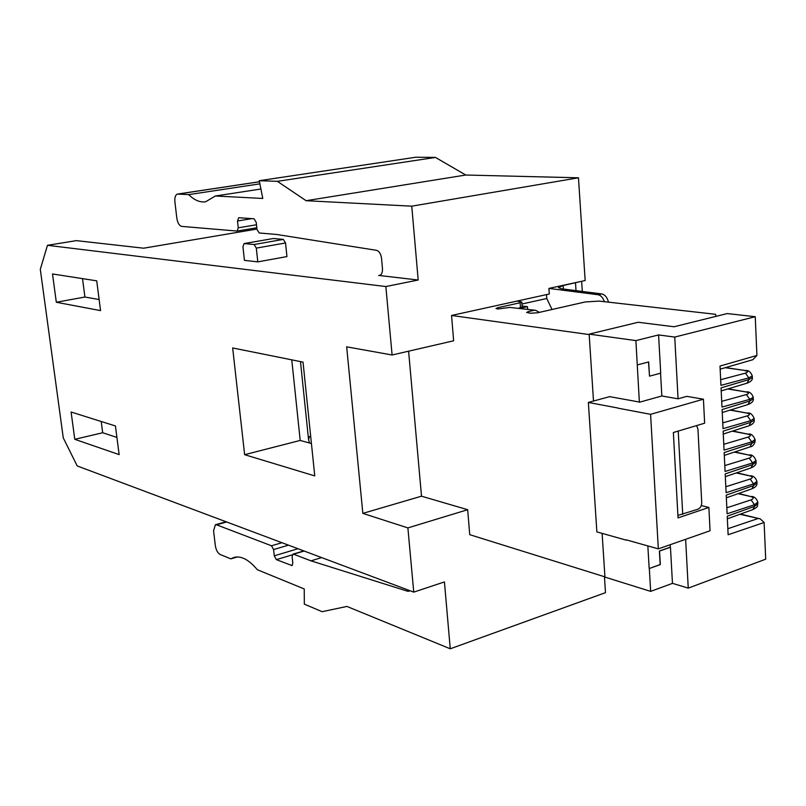 <?xml version="1.0" encoding="UTF-8"?>
<svg xmlns="http://www.w3.org/2000/svg" width="806" height="806" viewBox="0 0 806 806"><rect width="100%" height="100%" fill="white"/><g stroke="black" fill="none" stroke-linecap="round" stroke-linejoin="round"><path stroke-width="1.21" d="M552.039 309.494L546.76 298.502L546.488 294.603M546.76 298.502L521.956 304.003M593.498 401.045L589.146 334.127L635.894 340.606L639.37 402.254L661.837 395.978L660.557 373.198M637.324 364.916L648.679 361.944L649.505 376.16L648.528 361.985M604.379 301.686C602.969 297.626 600.843 295.308 598.012 294.734L548.916 288.407L579.312 281.808L563.142 285.546L558.427 287.611L561.591 288.81L601.79 293.938C605.004 294.664 607.24 297.404 608.5 302.149M739.938 514.268L760.219 518.873L764.118 522.459L765.7 559.183L688.253 588.118L672.466 583.353L650.674 591.382L604.953 577.106L602.112 533.37M589.146 334.127L638.191 322.269L674.058 326.762L727.274 313.564L755.252 316.708L674.743 337.069L658.583 334.933L635.894 340.606M522.107 305.998L527.456 306.663L527.648 309.313M527.456 306.663L519.941 308.335M649.505 376.16L660.718 373.158L658.583 334.933M639.349 402.033L609.648 396.643L588.36 402.446L617.9 408.017M672.466 583.353L670.451 547.234L659.55 551.062L660.326 564.583L649.324 568.512L650.674 591.382M649.324 568.512L660.164 564.532L659.389 551.022L670.29 547.183L670.159 544.725M649.173 568.462L647.843 545.924M701.26 505.584L708.887 507.448L678.037 517.895L673.363 432.51L704.635 423.2L703.426 399.202L686.793 396.351L678.068 398.809L661.837 395.978M696.606 425.588L697.956 429.094L701.724 502.501C701.653 505.815 700.444 508.032 698.087 509.16L677.896 515.427M626.071 540.111L596.873 531.889L588.36 402.446M618.081 408.189L650.583 414.324L703.426 399.202M720.161 369.158L752.854 359.708L756.925 355.486L755.252 316.708M626.222 539.839L658.331 548.866L710.056 530.761L708.887 507.448M658.331 548.866L650.583 414.324M720.665 379.686L745.409 373.158L748.885 377.893L752.29 375.858L752.351 377.44L748.955 379.566L748.885 377.893L720.937 385.359L720.01 366.055L756.925 355.446M674.743 337.069L678.068 398.809M685.624 539.315L688.253 588.118M764.118 522.5L728.12 534.751L727.224 516.213L754.577 506.349L757.882 503.679L757.821 502.158L754.497 504.737L727.113 513.775L726.216 495.126L753.65 485.514L756.975 482.935L756.915 481.404L753.58 483.892L726.095 492.678L725.198 473.918L752.723 464.558L752.653 462.936L755.998 460.538L756.058 462.07L752.723 464.558L750.96 467.913L725.329 476.668M724.796 465.586L749.207 458.11L752.653 462.936L725.078 471.46L724.171 452.589L751.786 443.491L755.141 441.094L755.081 439.542L751.716 441.859L724.05 450.121L723.143 431.15L750.849 422.304L754.225 419.997L754.154 418.435L750.779 420.661L723.022 428.651L722.105 409.569L749.912 400.995L749.832 399.343L753.217 397.207L753.288 398.779L749.912 400.995L747.978 404.552L722.247 412.531M728.11 388.835L745.701 391.877C749.177 392.633 749.399 393.53 746.366 394.577L749.832 399.343L721.985 407.07L721.058 387.877L748.955 379.566L746.971 383.193L721.209 390.9M752.29 375.858L752.29 375.858C750.638 371.919 748.411 370.145 745.59 370.559L725.188 367.707M727.667 388.966L745.671 391.887M732.211 431.17L747.555 434.071C751.051 434.928 751.283 435.925 748.26 437.054L723.768 444.297M736.251 472.941L749.419 475.792M745.409 373.158C748.452 372.15 748.23 371.304 744.744 370.609M722.74 422.888L747.313 415.876C750.346 414.788 750.124 413.841 746.648 413.035L730.035 410.113M749.207 458.11C752.21 456.942 751.988 455.894 748.522 454.977L734.306 452.095M725.813 486.753L750.144 479.046C753.136 477.837 752.905 476.749 749.459 475.782L736.785 472.759M726.821 507.8L751.071 499.871C754.063 498.622 753.832 497.493 750.376 496.466L738.145 493.655M408.602 351.184L421.508 496.194L467.671 509.704L469.737 534.67L604.943 576.874M467.671 509.704L407.886 527.91L362.851 513.382L346.671 346.832L392.099 354.993L453.647 340.787L451.551 315.468L589.176 334.571M535.647 310.32L509.866 307.418L535.647 310.32L539.405 312.365M715.99 316.365L715.567 314.31L599.19 301.101L585.186 301.968L537.531 312.788L530.439 313.222L526.6 312.416L528.333 311.61L528.434 312.96M300.477 361.592L308.577 439.854L309.363 436.52L310.713 436.661M291.772 359.839L300.195 440.439L309.605 443.018L308.577 439.854M509.866 307.418L497.735 309.01L495.982 308.497L497.745 307.701L497.846 309.02M451.551 315.468L516.858 301.112L521.804 302.008L520.122 302.764L497.745 307.701M518.681 308.184L522.177 307.015L521.804 302.008M407.886 527.91L413.75 592.128L77.225 465.949L63.261 437.89L40.3 269.325L47.473 245.306L76.338 240.631L143.649 248.198L256.953 229.055M392.099 354.993L385.852 286.543L47.473 245.306M244.631 454.685L232.662 347.96L303.026 362.106L314.763 475.913L244.631 454.685L300.195 440.439M96.72 280.841L100.559 310.612L56.319 302.26L52.511 273.969L96.72 280.841M115.439 425.961L119.137 454.604L74.777 439.31L71.099 412.017L115.439 425.961M516.858 301.112L549.309 293.989L548.916 288.407M579.312 281.808L585.156 280.538L578.466 177.794L465.757 175.023L435.452 157.422L415.936 157.21L259.27 180.705L262.776 198.457L215.343 195.999L205.56 201.802C199.918 202.578 194.306 200.18 188.705 194.619L177.481 194.075C175.426 194.79 174.57 197.41 174.912 201.933L176.806 218.023C177.612 222.899 179.224 225.68 181.632 226.375L237.115 231.07L238.264 227.816L237.518 220.995L238.687 217.711L254.051 218.789L256.237 222.406L256.983 229.347L259.169 232.974L276.77 234.475L376.503 250.323C379.203 251.17 380.885 253.87 381.55 258.434L382.457 268.368C382.659 272.388 381.651 274.765 379.445 275.511L418.183 280.025L411.765 206.175L578.466 177.794M385.852 286.543L418.183 280.025M413.75 592.128L444.438 581.922L450.252 648.79L605.487 592.662L604.45 576.723M410.274 590.818L407.896 591.312L310.985 560.845L321.644 557.591M304.134 551.032L293.575 554.206L310.985 560.845M293.575 554.206L292.961 554.165L292.125 556.704L292.8 563.062L291.974 565.57L276.347 559.636L274.272 555.828L273.577 549.571L271.501 545.783L281.939 542.7M226.688 521.986L216.582 524.827L271.501 545.783M216.582 524.827L215.383 524.746L213.58 530.751L215.313 545.501C216.068 550.045 217.65 553.027 220.048 554.437L230.838 558.86L233.861 557.45C241.034 555.535 248.842 559.616 257.295 569.701L304.235 588.944L304.315 604.137L322.148 611.694L346.923 606.434L450.252 648.79M237.327 556.946L230.838 558.86M421.508 496.194L362.851 513.382M257.789 261.879L286.946 256.58L285.536 242.969L256.308 248.117L257.789 261.879L244.44 260.368L242.949 246.787L244.097 243.563L273.385 238.505L283.349 239.392L285.536 242.969M411.765 206.175L306.109 200.704L277.365 181.34L259.27 180.705M188.705 194.619L259.895 183.849M215.343 195.999L260.912 189.017M277.365 181.34L435.452 157.422M306.109 200.704L465.757 175.023M256.308 248.117L254.142 244.5L244.097 243.563M74.777 439.31L102.684 432.751L116.92 437.406M101.213 421.488L102.684 432.751M56.319 302.26L84.922 297.021L99.128 299.53M82.514 278.634L84.922 297.021M309.605 443.018L311.418 443.512M533.612 310.421L528.333 311.61M598.012 294.734L601.79 293.938M563.374 289.032L563.142 285.546M575.494 282.856L576.008 290.644M752.875 509.594L754.577 506.349L754.497 504.737L751.071 499.871M751.897 488.819L753.65 485.514L753.58 483.892L750.144 479.046M724.302 455.41L749.973 446.917L751.786 443.491L751.716 441.859L748.26 437.054M754.225 419.997C754.567 422.384 752.814 424.319 748.976 425.79L750.849 422.304L750.779 420.661L747.313 415.876M730.478 409.972L746.648 413.035M747.585 434.061L732.694 431.009M748.522 454.977L734.79 451.934M750.376 496.466L738.679 493.463M757.811 518.621L727.828 528.736M757.882 503.679C756.854 506.017 759.363 506.148 752.905 509.573L727.355 518.822M756.975 482.935C757.297 485.293 755.615 487.247 751.938 488.809L726.337 497.806M746.366 394.577L721.713 401.348M682.722 514.349L678.229 431.059M520.495 307.781L520.122 302.764M409.851 590.667L407.896 591.312M291.349 565.53L292.457 565.197M292.316 554.82L276.347 559.636M274.272 555.828L297.998 548.725M288.477 545.158L273.577 549.571M380.17 275.249L378.649 275.551M251.865 218.638L237.518 220.995M238.264 227.816L256.489 224.773M259.482 181.783L177.854 194.065M273.385 238.505L244.339 243.553M254.142 244.5L283.349 239.392M582.305 291.45L581.64 281.304M745.59 370.559L725.571 367.596M759.786 518.762L740.482 514.077M748.976 425.79L723.274 434.031M752.351 377.44C752.774 379.787 750.98 381.712 746.971 383.193M746.588 391.827C749.681 391.696 751.887 393.489 753.217 397.207M753.288 398.779C753.731 401.076 751.958 403 747.978 404.552M747.575 412.984C750.295 412.652 752.482 414.465 754.154 418.435M748.562 434.011C751.132 433.648 753.308 435.492 755.081 439.542M749.973 446.917C752.633 446.605 754.356 444.66 755.141 441.094M749.54 454.927C752.119 454.594 754.275 456.468 755.998 460.538M756.058 462.07C756.431 464.387 754.728 466.342 750.96 467.913M750.517 475.731C753.539 475.913 755.675 477.807 756.915 481.404M751.484 496.405C754.436 496.587 756.552 498.511 757.821 502.158M303.812 550.901L292.961 554.165M226.053 521.754L215.383 524.746M256.812 227.755L237.115 231.07M177.481 194.075L259.482 181.743"/></g></svg>
